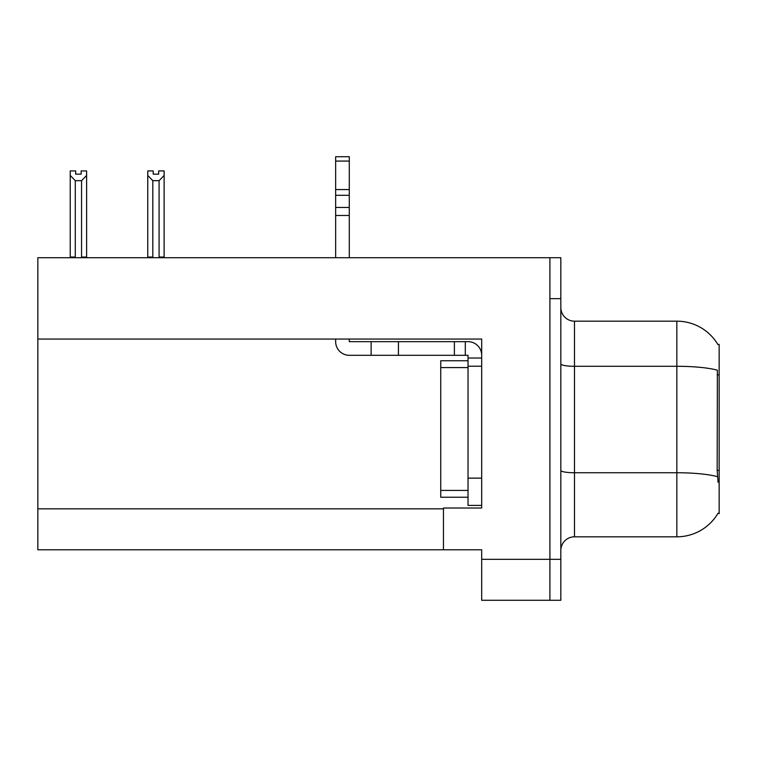 <?xml version="1.0" encoding="UTF-8"?>
<svg xmlns="http://www.w3.org/2000/svg" width="757" height="757" viewBox="0 0 757 757"><rect width="100%" height="100%" fill="white"/><g stroke="black" fill="none" stroke-linecap="round" stroke-linejoin="round"><path stroke-width="1.14" d="M37.85 339.06L481.679 339.06L481.679 478.131L468.025 478.131L468.025 505.421L481.679 505.421L481.679 478.131L481.679 508.013L443.46 508.013L443.46 549.781L37.85 549.781L37.85 257.721L549.913 257.721L549.913 600.282L481.679 600.282L481.679 559.338L549.913 559.338L549.913 600.282L560.833 600.282L560.833 559.338L549.913 559.338L549.913 298.655L560.833 298.655L560.833 559.338M443.46 549.781L481.679 549.781L481.679 559.338M717.91 344.549A47.767 47.767 0 0 0 676.843 321.176A47.767 47.767 0 0 1 717.91 344.549L719.15 344.378L719.15 513.615L718.052 513.208A47.767 47.767 0 0 1 676.843 536.817A47.767 47.767 0 0 0 717.806 513.615M560.833 550.462A13.645 13.645 0 0 1 574.487 536.817L676.843 536.817L676.843 321.176A47.767 47.767 0 0 1 717.806 344.378A47.767 47.767 0 0 0 676.843 321.176L574.487 321.176A13.645 13.645 0 0 1 560.833 307.531A13.645 13.645 0 0 0 574.487 321.176L574.487 536.817M718.052 482.228L717.172 470.362L717.371 370.192A47.767 8.299 180 0 0 676.843 366.293L574.487 366.293A13.645 2.366 -0 0 1 560.833 363.918M549.913 257.721L560.833 257.721L560.833 298.655M153.217 170.921L153.217 174.157L158.667 174.157L153.217 174.157M164.127 170.921L164.127 175.454L159.074 180.658L152.81 180.658L152.81 257.03L152.138 257.721M159.746 257.721L159.074 257.03L164.127 257.03L164.127 257.721L164.127 175.454M159.074 257.03L159.074 180.658M153.217 170.912L147.757 170.912L147.757 257.721M152.81 180.658L147.757 175.454M158.667 174.157L158.667 170.912L164.127 170.912M152.81 257.03L147.757 257.03M81.15 170.921L86.61 170.921L86.61 175.454L81.557 180.658L75.284 180.658L75.284 257.03L70.231 257.03L70.231 175.454L75.284 180.658M81.15 174.157L75.691 174.157L81.15 174.157L81.15 170.912M70.231 175.454L70.231 170.921L75.691 170.921L75.691 174.157M75.284 257.03L74.612 257.721M86.61 175.454L86.61 257.03L81.557 257.03L81.557 180.658M82.229 257.721L81.557 257.03M86.61 257.03L86.61 257.721M335.644 339.06L335.644 341.653A13.645 13.645 0 0 0 349.289 355.298L371.129 355.298L371.129 341.653L468.025 341.653A13.645 13.645 0 0 1 481.679 355.307M481.679 358.033L468.025 358.033L468.025 355.298L465.3 355.298L465.3 341.653M481.679 366.218L468.025 366.218L468.025 358.033M468.025 478.131L468.034 360.758L440.735 360.758L440.735 367.58L468.025 367.58M468.025 505.421L481.679 505.421M371.129 355.298L454.38 355.298L454.38 341.653M465.3 355.298L454.38 355.298M349.289 339.06L349.289 341.653L371.129 341.653M335.644 257.721L335.644 215.471L349.289 215.471L349.289 257.721M349.289 161.08L335.644 161.08L335.644 156.718L349.289 156.718L349.289 215.471M335.644 215.471L335.644 207.465L349.289 207.465M349.289 195.306L335.644 195.306L335.644 161.08M335.644 195.306L335.644 207.465M349.289 189.562L335.644 189.562M468.025 497.235L440.735 497.235L440.735 367.58M37.85 508.836L443.46 508.836M719.15 374.829L717.172 374.829M719.15 470.362L717.172 470.362M717.513 476.692A47.767 8.299 180 0 0 676.843 472.747L574.487 472.747A13.645 2.366 0 0 1 560.833 470.371M398.428 355.298L398.428 341.653M440.735 490.413L468.025 490.413"/></g></svg>
